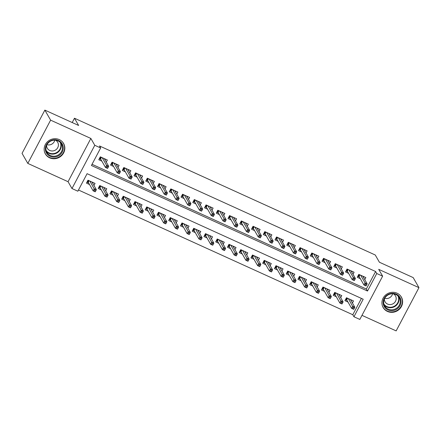 <?xml version="1.0" encoding="UTF-8"?>
<svg xmlns="http://www.w3.org/2000/svg" width="441" height="441" viewBox="0 0 441 441"><rect width="100%" height="100%" fill="white"/><g stroke="black" fill="none" stroke-linecap="round" stroke-linejoin="round"><path stroke-width="0.66" d="M49.684 157.845A10.501 9.862 150.2 0 0 61.845 155.375A10.501 9.862 150.2 0 0 63.603 143.501A10.501 9.862 150.2 0 0 59.298 139.61A10.501 9.862 150.2 0 0 47.132 142.074A10.501 9.862 150.2 0 0 45.379 153.953A10.501 9.862 150.2 0 0 49.684 157.845M387.468 311.44A10.501 9.862 150.2 0 0 399.634 308.976A10.501 9.862 150.2 0 0 401.387 297.096A10.501 9.862 150.2 0 0 397.082 293.204A10.501 9.862 150.2 0 0 384.916 295.674A10.501 9.862 150.2 0 0 383.163 307.553A10.501 9.862 150.2 0 0 387.468 311.44M77.848 191.207L71.977 188.539L94.776 145.287L100.653 147.961L91.408 165.491L367.513 291.043L376.757 273.508L382.628 276.182L359.828 319.433L353.952 316.759L363.197 299.224L87.092 173.677L77.848 191.207M68.057 181.703L90.857 138.452L50.616 120.156L44.855 110.107L22.05 153.358L27.816 163.407L68.057 181.703L71.977 188.539M361.973 315.354L396.145 330.893L418.95 287.642L378.709 269.346L382.628 276.182M78.481 190.01L352.8 314.747L353.952 316.759M50.616 120.156L27.816 163.407M44.855 110.107L78.63 125.465L74.479 118.227L375.258 254.997L379.409 262.235L413.184 277.593L418.95 287.642M106.281 162.101L107.367 160.033L100.316 156.825L98.778 159.752L101.854 161.147M118.028 167.442L119.12 165.375L112.069 162.172L110.526 165.094L113.602 166.494M129.775 172.784L130.867 170.717L123.816 167.514L122.278 170.435L125.354 171.836M141.528 178.125L142.614 176.064L135.563 172.855L134.025 175.777L137.101 177.177M153.275 183.467L154.367 181.405L147.316 178.197L145.773 181.119L148.849 182.519M165.022 188.814L166.114 186.747L159.063 183.539L157.525 186.46L160.601 187.86M176.775 194.156L177.861 192.089L170.81 188.886L169.272 191.807L172.348 193.202M188.522 199.497L189.613 197.43L182.563 194.227L181.019 197.149L184.095 198.549M200.269 204.839L201.361 202.772L194.31 199.569L192.772 202.491L195.848 203.891M212.022 210.181L213.108 208.119L206.063 204.911L204.519 207.832L207.595 209.232M223.769 215.522L224.86 213.461L217.81 210.252L216.266 213.174L219.342 214.574M235.516 220.869L236.608 218.802L229.557 215.594L228.019 218.521L231.095 219.916M247.269 226.211L248.355 224.144L241.31 220.941L239.766 223.863L242.842 225.257M259.016 231.553L260.107 229.485L253.057 226.283L251.513 229.204L254.595 230.604M270.763 236.894L271.854 234.827L264.804 231.624L263.266 234.546L266.342 235.946M282.516 242.236L283.602 240.174L276.557 236.966L275.013 239.887L278.089 241.288M294.263 247.583L295.354 245.516L288.304 242.307L286.76 245.229L289.842 246.629M306.01 252.925L307.101 250.857L300.051 247.649L298.513 250.576L301.589 251.971M317.763 258.266L318.849 256.199L311.804 252.996L310.26 255.918L313.336 257.318M329.51 263.608L330.601 261.541L323.551 258.338L322.007 261.259L325.089 262.66M341.262 268.949L342.348 266.882L335.298 263.679L333.76 266.601L336.836 268.001M353.009 274.291L354.095 272.229L347.05 269.021L345.507 271.943L348.583 273.343M352.431 303.011L353.522 300.949L346.472 297.741L344.928 300.663L348.01 302.063M340.684 297.669L341.769 295.608L334.725 292.4L333.181 295.321L336.257 296.721M328.936 292.328L330.022 290.261L322.972 287.058L321.434 289.98L324.51 291.38M317.184 286.986L318.275 284.919L311.225 281.716L309.681 284.638L312.763 286.038M305.437 281.645L306.523 279.577L299.478 276.375L297.934 279.296L301.01 280.691M293.684 276.303L294.775 274.236L287.725 271.028L286.187 273.955L289.263 275.349M281.937 270.956L283.028 268.894L275.978 265.686L274.434 268.608L277.516 270.008M270.19 265.614L271.276 263.553L264.231 260.344L262.687 263.266L265.763 264.666M258.437 260.273L259.529 258.205L252.478 255.003L250.94 257.924L254.016 259.325M246.69 254.931L247.781 252.864L240.731 249.661L239.187 252.583L242.269 253.983M234.943 249.589L236.029 247.522L228.984 244.32L227.44 247.241L230.516 248.636M223.19 244.248L224.282 242.181L217.231 238.972L215.693 241.894L218.769 243.294M211.443 238.901L212.534 236.839L205.484 233.631L203.94 236.552L207.016 237.953M199.696 233.559L200.782 231.492L193.737 228.289L192.193 231.211L195.269 232.611M187.943 228.218L189.035 226.15L181.984 222.948L180.446 225.869L183.522 227.269M176.196 222.876L177.288 220.809L170.237 217.606L168.694 220.528L171.77 221.928M164.449 217.534L165.535 215.467L158.484 212.259L156.946 215.186L160.022 216.581M152.696 212.193L153.788 210.125L146.737 206.917L145.199 209.839L148.275 211.239M140.949 206.846L142.041 204.784L134.99 201.576L133.447 204.497L136.523 205.897M129.202 201.504L130.288 199.437L123.237 196.234L121.699 199.156L124.775 200.556M117.449 196.162L118.541 194.095L111.49 190.892L109.952 193.814L113.028 195.214M105.702 190.821L106.794 188.754L99.743 185.551L98.2 188.472L101.276 189.873M352.8 314.747L361.411 298.414M93.955 185.479L95.041 183.412L87.991 180.204L86.453 183.131L89.529 184.525M92.042 164.295L366.355 289.031L375.6 271.502L99.501 145.949L100.653 147.961M364.757 279.638L365.848 277.571L358.798 274.363L357.254 277.284L360.336 278.684M74.479 118.227L72.208 122.543M90.857 138.452L94.776 145.287M375.6 271.502L376.757 273.508M366.355 289.031L367.513 291.043M363.434 277.328L363.797 276.639M357.772 276.303L358.368 276.573L359.387 274.633M359.928 274.875L359.073 276.49L358.368 276.573L359.387 277.036M365.583 284.092L364.966 285.261L366.146 285.796L366.758 284.627L365.583 284.092L365.06 282.89L367.177 283.85L366.069 285.955L363.952 284.996L365.06 282.89L360.655 275.212M364.966 285.261L363.952 284.996L359.073 276.49M366.758 284.627L367.177 283.85L362.772 276.171M351.471 300.018L351.108 300.701M347.061 300.415L345.446 299.682M347.602 298.254L346.747 299.869L346.042 299.952L347.061 298.011M354.432 308.005L353.258 307.471L352.64 308.639L353.82 309.174L354.851 307.228L353.743 309.334L351.626 308.375L352.734 306.269L354.851 307.228L350.446 299.549M353.258 307.471L348.329 298.59M352.64 308.639L351.626 308.375L346.747 299.869M396.25 294.114A9.09 8.533 -29.8 0 1 400.02 305.607A9.09 8.533 -29.8 0 1 387.931 309.891A9.09 8.533 -29.8 0 1 384.161 298.397A9.09 8.533 -29.8 0 1 396.25 294.114M388.124 309.108A8.418 7.905 150.2 0 0 397.87 307.134A8.418 7.905 150.2 0 0 399.276 297.614A8.418 7.905 150.2 0 0 395.825 294.494A8.418 7.905 150.2 0 0 386.079 296.473A8.418 7.905 150.2 0 0 384.673 305.988A8.418 7.905 150.2 0 0 388.124 309.108M392.589 293.772A5.992 5.628 -29.8 0 1 384.734 298.281M393.344 293.822A5.992 5.628 -29.8 0 1 395.489 295.883A5.992 5.628 -29.8 0 1 394.491 302.664A5.992 5.628 -29.8 0 1 387.551 304.07A5.992 5.628 -29.8 0 1 385.092 301.848A5.992 5.628 -29.8 0 1 384.392 298.954M382.402 305.845A10.435 9.801 150.2 0 0 383.036 307.195A10.435 9.801 150.2 0 0 387.314 311.059A10.435 9.801 150.2 0 0 399.403 308.612A10.435 9.801 150.2 0 0 401.145 296.81A10.435 9.801 150.2 0 0 400.296 295.575M63.256 147.581A9.09 8.533 -29.8 0 1 54.667 157.04A9.09 8.533 -29.8 0 1 45.357 149.223A9.09 8.533 -29.8 0 1 53.945 139.769A9.09 8.533 -29.8 0 1 63.256 147.581M45.903 148.964A8.418 7.905 150.2 0 0 46.889 152.393A8.418 7.905 150.2 0 0 56.382 155.822A8.418 7.905 150.2 0 0 62.473 147.443A8.418 7.905 150.2 0 0 61.492 144.014A8.418 7.905 150.2 0 0 51.999 140.58A8.418 7.905 150.2 0 0 45.903 148.964M54.805 140.172A5.992 5.628 -29.8 0 1 46.944 144.681M55.56 140.221A5.992 5.628 -29.8 0 1 57.705 142.289A5.992 5.628 -29.8 0 1 58.405 144.725A5.992 5.628 -29.8 0 1 54.067 150.695A5.992 5.628 -29.8 0 1 47.308 148.248A5.992 5.628 -29.8 0 1 46.608 145.811A5.992 5.628 -29.8 0 1 46.608 145.359M44.618 152.244A10.435 9.801 150.2 0 0 45.252 153.595A10.435 9.801 150.2 0 0 57.021 157.856A10.435 9.801 150.2 0 0 64.579 147.459A10.435 9.801 150.2 0 0 63.361 143.209A10.435 9.801 150.2 0 0 62.512 141.98M351.686 271.981L352.045 271.292M346.025 270.961L346.62 271.232L347.64 269.291M348.175 269.534L347.326 271.149L346.62 271.232L347.64 271.695M353.836 278.751L353.219 279.919L354.393 280.454L355.011 279.285L353.836 278.751L353.313 277.549L355.429 278.508L354.316 280.614L352.205 279.649L353.313 277.549L348.908 269.864M353.219 279.919L352.205 279.649L347.326 271.149M355.011 279.285L355.429 278.508L351.019 270.829M339.934 266.64L340.298 265.951M334.278 265.62L334.868 265.89L335.893 263.95M336.428 264.192L335.579 265.807L334.868 265.89L335.888 266.353M342.089 273.409L341.472 274.578L342.646 275.112L343.263 273.944L342.089 273.409L341.566 272.207L343.677 273.166L342.569 275.272L340.452 274.308L341.566 272.207L337.156 264.523M341.472 274.578L340.452 274.308L335.579 265.807M343.263 273.944L343.677 273.166L339.272 265.488M328.187 261.298L328.551 260.609M322.525 260.278L323.121 260.548L324.141 258.608M324.681 258.85L323.826 260.466L323.121 260.548L324.141 261.011M330.337 268.067L329.719 269.236L330.899 269.771L331.511 268.602L330.337 268.067L329.813 266.86L331.93 267.825L330.822 269.931L328.705 268.966L329.813 266.86L325.408 259.181M329.719 269.236L328.705 268.966L323.826 260.466M331.511 268.602L331.93 267.825L327.525 260.14M316.434 255.956L316.798 255.267M310.778 254.931L311.374 255.201L312.393 253.261M312.928 253.509L312.079 255.124L311.374 255.201L312.393 255.67M318.589 262.726L317.972 263.894L319.146 264.429L319.764 263.26L318.589 262.726L318.066 261.519L320.183 262.483L319.069 264.583L316.958 263.624L318.066 261.519L313.661 253.84M317.972 263.894L316.958 263.624L312.079 255.124M319.764 263.26L320.183 262.483L315.773 254.799M339.719 294.671L339.361 295.36M335.314 295.073L333.699 294.34M335.849 292.912L335 294.527L334.295 294.61L335.314 292.67M342.685 302.664L341.51 302.129L340.893 303.298L342.067 303.832L343.104 301.887L341.99 303.992L339.879 303.028L340.987 300.927L343.104 301.887L338.694 294.208M341.51 302.129L336.582 293.243M340.893 303.298L339.879 303.028L335 294.527M327.972 289.329L327.608 290.018M323.562 289.731L321.952 288.998M324.102 287.571L323.253 289.186L322.542 289.268L323.567 287.328M330.937 297.322L329.763 296.787L329.146 297.956L330.32 298.491L331.351 296.545L330.243 298.651L328.126 297.686L329.24 295.586L331.351 296.545L326.946 288.866M329.763 296.787L324.83 287.901M329.146 297.956L328.126 297.686L323.253 289.186M316.225 283.987L315.861 284.677M311.815 284.39L310.199 283.657M312.355 282.229L311.5 283.844L310.795 283.921L311.815 281.986M319.185 291.981L318.011 291.446L317.393 292.615L318.573 293.149L319.604 291.203L318.496 293.309L316.379 292.344L317.487 290.239L319.604 291.203L315.199 283.519M318.011 291.446L313.082 282.56M317.393 292.615L316.379 292.344L311.5 283.844M304.472 278.646L304.108 279.335M300.067 279.043L298.452 278.31M300.602 276.887L299.753 278.503L299.048 278.58L300.067 276.639M307.438 286.639L306.263 286.104L305.646 287.273L306.82 287.808L307.857 285.862L306.743 287.962L304.632 287.003L305.74 284.897L307.857 285.862L303.447 278.177M306.263 286.104L301.335 277.218M305.646 287.273L304.632 287.003L299.753 278.503M304.687 250.615L305.051 249.926M299.031 249.589L299.621 249.86L300.646 247.919M301.181 248.167L300.332 249.777L299.621 249.86L300.641 250.323M306.837 257.379L306.225 258.553L307.399 259.082L308.016 257.913L306.837 257.379L306.319 256.177L308.43 257.142L307.322 259.242L305.205 258.283L306.319 256.177L301.909 248.498M306.225 258.553L305.205 258.283L300.332 249.777M308.016 257.913L308.43 257.142L304.025 249.457M292.725 273.304L292.361 273.993M288.315 273.701L286.705 272.968M288.855 271.54L288.006 273.155L287.295 273.238L288.32 271.298M295.69 281.292L294.511 280.757L293.899 281.926L295.073 282.461L296.104 280.515L294.996 282.62L292.879 281.661L293.993 279.555L296.104 280.515L291.699 272.836M294.511 280.757L289.583 271.877M293.899 281.926L292.879 281.661L288.006 273.155M292.94 245.268L293.304 244.584M287.278 244.248L287.874 244.518L288.894 242.578M289.434 242.82L288.579 244.435L287.874 244.518L288.894 244.981M295.09 252.037L294.472 253.206L295.646 253.74L296.264 252.572L295.09 252.037L294.566 250.835L296.683 251.794L295.575 253.9L293.458 252.941L294.566 250.835L290.161 243.156M294.472 253.206L293.458 252.941L288.579 244.435M296.264 252.572L296.683 251.794L292.278 244.116M281.187 239.926L281.551 239.237M275.531 238.906L276.127 239.176L277.146 237.236M277.681 237.479L276.832 239.094L276.127 239.176L277.146 239.639M283.343 246.695L282.725 247.864L283.899 248.399L284.517 247.23L283.343 246.695L282.819 245.494L284.936 246.453L283.822 248.559L281.711 247.594L282.819 245.494L278.414 237.809M282.725 247.864L281.711 247.594L276.832 239.094M284.517 247.23L284.936 246.453L280.526 238.774M269.44 234.584L269.804 233.895M263.784 233.565L264.374 233.835L265.399 231.894M265.934 232.137L265.085 233.752L264.374 233.835L265.394 234.298M271.59 241.354L270.978 242.522L272.152 243.057L272.77 241.889L271.59 241.354L271.072 240.152L273.183 241.111L272.075 243.217L269.958 242.252L271.072 240.152L266.662 232.468M270.978 242.522L269.958 242.252L265.085 233.752M272.77 241.889L273.183 241.111L268.778 233.432M257.693 229.243L258.057 228.554M252.031 228.223L252.627 228.488L253.647 226.553M254.187 226.795L253.332 228.41L252.627 228.488L253.647 228.956M259.843 236.012L259.225 237.181L260.399 237.716L261.017 236.547L259.843 236.012L259.319 234.805L261.436 235.77L260.328 237.875L258.211 236.911L259.319 234.805L254.915 227.126M259.225 237.181L258.211 236.911L253.332 228.41M261.017 236.547L261.436 235.77L257.031 228.085M245.94 223.901L246.304 223.212M240.284 222.876L240.88 223.146L241.9 221.206M242.434 221.454L241.585 223.069L240.88 223.146L241.9 223.609M248.096 230.671L247.478 231.839L248.652 232.374L249.27 231.205L248.096 230.671L247.572 229.463L249.683 230.428L248.575 232.528L246.464 231.569L247.572 229.463L243.167 221.784M247.478 231.839L246.464 231.569L241.585 223.069M249.27 231.205L249.683 230.428L245.279 222.744M280.978 267.963L280.614 268.646M276.568 268.36L274.952 267.626M277.108 266.199L276.253 267.814L275.548 267.896L276.568 265.956M283.938 275.95L282.764 275.416L282.146 276.584L283.32 277.119L284.357 275.173L283.249 277.279L281.132 276.32L282.24 274.214L284.357 275.173L279.952 267.494M282.764 275.416L277.836 266.529M282.146 276.584L281.132 276.32L276.253 267.814M269.225 262.615L268.861 263.305M264.82 263.018L263.205 262.285M265.355 260.857L264.506 262.472L263.801 262.555L264.82 260.614M272.191 270.609L271.017 270.074L270.399 271.243L271.573 271.777L272.61 269.831L271.496 271.937L269.385 270.972L270.493 268.872L272.61 269.831L268.2 262.152M271.017 270.074L266.088 261.188M270.399 271.243L269.385 270.972L264.506 262.472M257.478 257.274L257.114 257.963M253.068 257.676L251.458 256.943M253.608 255.515L252.759 257.131L252.048 257.213L253.073 255.273M260.444 265.267L259.264 264.732L258.652 265.901L259.826 266.436L260.857 264.49L259.749 266.596L257.632 265.631L258.746 263.531L260.857 264.49L256.453 256.811M259.264 264.732L254.336 255.846M258.652 265.901L257.632 265.631L252.759 257.131M245.731 251.932L245.367 252.621M241.321 252.335L239.706 251.602M241.861 250.174L241.006 251.789L240.301 251.866L241.321 249.931M248.691 259.925L247.517 259.391L246.899 260.559L248.074 261.094L249.11 259.148L248.002 261.248L245.885 260.289L246.993 258.183L249.11 259.148L244.705 251.464M247.517 259.391L242.589 250.505M246.899 260.559L245.885 260.289L241.006 251.789M233.978 246.591L233.614 247.28M229.574 246.988L227.958 246.254M230.108 244.832L229.259 246.442L228.554 246.525L229.574 244.584M236.944 254.578L235.77 254.049L235.152 255.218L236.326 255.752L237.357 253.807L236.249 255.907L234.138 254.948L235.246 252.842L237.357 253.807L232.953 246.122M235.77 254.049L230.841 245.163M235.152 255.218L234.138 254.948L229.259 246.442M234.193 218.56L234.557 217.871M228.537 217.534L229.127 217.804L230.152 215.864M230.687 216.107L229.838 217.722L229.127 217.804L230.147 218.267M236.343 225.323L235.731 226.492L236.905 227.027L237.523 225.858L236.343 225.323L235.825 224.122L237.936 225.081L236.828 227.187L234.711 226.227L235.825 224.122L231.415 216.443M235.731 226.492L234.711 226.227L229.838 217.722M237.523 225.858L237.936 225.081L233.532 217.402M222.231 241.249L221.867 241.938M217.821 241.646L216.211 240.913M218.361 239.485L217.512 241.1L216.801 241.183L217.826 239.243M225.197 249.237L224.017 248.702L223.405 249.871L224.579 250.405L225.61 248.459L224.502 250.565L222.385 249.606L223.499 247.5L225.61 248.459L221.206 240.78M224.017 248.702L219.089 239.821M223.405 249.871L222.385 249.606L217.512 241.1M222.446 213.212L222.81 212.529M216.785 212.193L217.38 212.463L218.4 210.522M218.94 210.765L218.086 212.38L217.38 212.463L218.4 212.926M224.596 219.982L223.978 221.15L225.153 221.685L225.77 220.517L224.596 219.982L224.072 218.78L226.189 219.739L225.081 221.845L222.964 220.886L224.072 218.78L219.668 211.096M223.978 221.15L222.964 220.886L218.086 212.38M225.77 220.517L226.189 219.739L221.784 212.06M210.484 235.902L210.12 236.591M206.074 236.304L204.459 235.571M206.614 234.143L205.76 235.759L205.054 235.841L206.074 233.901M213.444 243.895L212.27 243.36L211.652 244.529L212.827 245.064L213.863 243.118L212.755 245.224L210.638 244.264L211.746 242.159L213.863 243.118L209.458 235.439M212.27 243.36L207.342 234.474M211.652 244.529L210.638 244.264L205.76 235.759M210.693 207.871L211.057 207.182M205.037 206.851L205.627 207.121L206.653 205.181M207.187 205.423L206.338 207.038L205.627 207.121L206.653 207.584M212.849 214.64L212.231 215.809L213.405 216.344L214.023 215.175L212.849 214.64L212.325 213.438L214.436 214.398L213.328 216.503L211.217 215.539L212.325 213.438L207.92 205.754M212.231 215.809L211.217 215.539L206.338 207.038M214.023 215.175L214.436 214.398L210.032 206.719M198.731 230.56L198.367 231.249M194.327 230.963L192.711 230.23M194.861 228.802L194.012 230.417L193.301 230.5L194.327 228.559M201.697 238.553L200.523 238.019L199.905 239.187L201.079 239.722L202.11 237.776L201.002 239.882L198.891 238.917L199.999 236.817L202.11 237.776L197.706 230.097M200.523 238.019L195.595 229.133M199.905 239.187L198.891 238.917L194.012 230.417M198.946 202.529L199.31 201.84M193.29 201.509L193.88 201.78L194.905 199.839M195.44 200.082L194.591 201.697L193.88 201.78L194.9 202.243M201.096 209.299L200.484 210.467L201.658 211.002L202.276 209.833L201.096 209.299L200.572 208.097L202.689 209.056L201.581 211.162L199.464 210.197L200.572 208.097L196.168 200.412M200.484 210.467L199.464 210.197L194.591 201.697M202.276 209.833L202.689 209.056L198.285 201.377M186.984 225.219L186.62 225.908M182.574 225.621L180.964 224.888M183.114 223.46L182.265 225.075L181.554 225.158L182.58 223.218M189.95 233.212L188.77 232.677L188.158 233.846L189.332 234.38L190.363 232.435L189.255 234.54L187.138 233.576L188.246 231.47L190.363 232.435L185.959 224.756M188.77 232.677L183.842 223.791M188.158 233.846L187.138 233.576L182.265 225.075M187.199 197.188L187.563 196.499M181.538 196.168L182.133 196.432L183.153 194.498M183.693 194.74L182.839 196.355L182.133 196.432L183.153 196.901M189.349 203.957L188.731 205.126L189.906 205.66L190.523 204.492L189.349 203.957L188.825 202.75L190.942 203.714L189.834 205.815L187.717 204.856L188.825 202.75L184.421 195.071M188.731 205.126L187.717 204.856L182.839 196.355M190.523 204.492L190.942 203.714L186.537 196.03M175.237 219.877L174.873 220.566M170.827 220.28L169.212 219.546M171.367 218.119L170.513 219.734L169.807 219.811L170.827 217.876M178.197 227.87L177.023 227.335L176.406 228.504L177.58 229.039L178.616 227.093L177.508 229.193L175.391 228.234L176.499 226.128L178.616 227.093L174.212 219.409M177.023 227.335L172.095 218.449M176.406 228.504L175.391 228.234L170.513 219.734M175.446 191.846L175.81 191.157M169.791 190.821L170.38 191.091L171.406 189.15M171.94 189.398L171.091 191.008L170.38 191.091L171.406 191.554M177.602 198.615L176.984 199.784L178.158 200.319L178.776 199.145L177.602 198.615L177.078 197.408L179.189 198.373L178.081 200.473L175.97 199.514L177.078 197.408L172.674 189.729M176.984 199.784L175.97 199.514L171.091 191.008M178.776 199.145L179.189 198.373L174.785 190.688M163.484 214.535L163.12 215.225M159.08 214.932L157.465 214.199M159.614 212.777L158.766 214.387L158.054 214.469L159.08 212.529M166.45 222.523L165.276 221.994L164.658 223.163L165.833 223.692L166.863 221.751L165.755 223.852L163.644 222.892L164.752 220.787L166.863 221.751L162.459 214.067M165.276 221.994L160.348 213.108M164.658 223.163L163.644 222.892L158.766 214.387M163.699 186.504L164.063 185.815M158.043 185.479L158.633 185.749L159.659 183.809M160.193 184.051L159.339 185.667L158.633 185.749L159.653 186.212M165.849 193.268L165.237 194.437L166.411 194.972L167.023 193.803L165.849 193.268L165.325 192.067L167.442 193.026L166.334 195.131L164.217 194.172L165.325 192.067L160.921 184.388M165.237 194.437L164.217 194.172L159.339 185.667M167.023 193.803L167.442 193.026L163.038 185.347M151.952 181.157L152.316 180.468M146.291 180.137L146.886 180.408L147.906 178.467M148.446 178.71L147.592 180.325L146.886 180.408L147.906 180.871M154.102 187.927L153.485 189.095L154.659 189.63L155.276 188.461L154.102 187.927L153.578 186.725L155.695 187.684L154.587 189.79L152.47 188.831L153.578 186.725L149.174 179.04M153.485 189.095L152.47 188.831L147.592 180.325M155.276 188.461L155.695 187.684L151.285 180.005M140.199 175.816L140.563 175.127M134.544 174.796L135.133 175.066L136.159 173.126M136.693 173.368L135.845 174.983L135.133 175.066L136.159 175.529M142.355 182.585L141.737 183.754L142.912 184.288L143.529 183.12L142.355 182.585L141.831 181.383L143.942 182.342L142.834 184.448L140.723 183.484L141.831 181.383L137.427 173.699M141.737 183.754L140.723 183.484L135.845 174.983M143.529 183.12L143.942 182.342L139.538 174.664M128.452 170.474L128.816 169.785M122.796 169.454L123.386 169.724L124.412 167.784M124.946 168.027L124.092 169.642L123.386 169.724L124.406 170.187M130.602 177.243L129.99 178.412L131.164 178.947L131.776 177.778L130.602 177.243L130.078 176.036L132.195 177.001L131.087 179.107L128.97 178.142L130.078 176.036L125.674 168.357M129.99 178.412L128.97 178.142L124.092 169.642M131.776 177.778L132.195 177.001L127.791 169.322M116.705 165.132L117.069 164.443M111.044 164.113L111.639 164.377L112.659 162.442M113.199 162.685L112.345 164.3L111.639 164.377L112.659 164.846M118.855 171.902L118.238 173.07L119.412 173.605L120.029 172.437L118.855 171.902L118.331 170.695L120.448 171.659L119.335 173.76L117.223 172.8L118.331 170.695L113.927 163.016M118.238 173.07L117.223 172.8L112.345 164.3M120.029 172.437L120.448 171.659L116.038 163.975M104.952 159.791L105.316 159.102M99.297 158.766L99.886 159.036L100.912 157.095M101.447 157.343L100.598 158.953L99.886 159.036L100.912 159.499M107.108 166.56L106.49 167.729L107.665 168.258L108.282 167.089L107.108 166.56L106.584 165.353L108.695 166.318L107.587 168.418L105.471 167.459L106.584 165.353L102.174 157.674M106.49 167.729L105.471 167.459L100.598 158.953M108.282 167.089L108.695 166.318L104.291 158.633M151.737 209.194L151.373 209.883M147.327 209.591L145.717 208.858M147.867 207.43L147.013 209.045L146.307 209.128L147.333 207.187M154.697 217.181L153.523 216.647L152.911 217.815L154.085 218.35L155.116 216.404L154.008 218.51L151.891 217.551L152.999 215.445L155.116 216.404L150.712 208.725M153.523 216.647L148.595 207.766M152.911 217.815L151.891 217.551L147.013 209.045M139.99 203.847L139.626 204.536M135.58 204.249L133.965 203.516M136.12 202.088L135.266 203.703L134.56 203.786L135.58 201.846M142.95 211.84L141.776 211.305L141.159 212.474L142.333 213.009L143.369 211.063L142.261 213.168L140.144 212.204L141.252 210.103L143.369 211.063L138.959 203.384M141.776 211.305L136.848 202.419M141.159 212.474L140.144 212.204L135.266 203.703M128.237 198.505L127.873 199.194M123.833 198.908L122.218 198.174M124.368 196.747L123.519 198.362L122.807 198.444L123.833 196.504M131.203 206.498L130.029 205.964L129.411 207.132L130.586 207.667L131.616 205.721L130.508 207.827L128.397 206.862L129.505 204.762L131.616 205.721L127.212 198.042M130.029 205.964L125.101 197.077M129.411 207.132L128.397 206.862L123.519 198.362M116.49 193.164L116.126 193.853M112.08 193.566L110.471 192.833M112.62 191.405L111.766 193.02L111.06 193.103L112.086 191.162M119.45 201.157L118.276 200.622L117.664 201.791L118.838 202.325L119.869 200.379L118.761 202.485L116.644 201.52L117.753 199.415L119.869 200.379L115.465 192.695M118.276 200.622L113.348 191.736M117.664 201.791L116.644 201.52L111.766 193.02M104.743 187.822L104.379 188.511M100.333 188.224L98.718 187.486M100.873 186.063L100.019 187.679L99.313 187.756L100.333 185.815M107.703 195.815L106.529 195.28L105.912 196.449L107.086 196.984L108.122 195.038L107.009 197.138L104.897 196.179L106.005 194.073L108.122 195.038L103.712 187.353M106.529 195.28L101.601 186.394M105.912 196.449L104.897 196.179L100.019 187.679M92.99 182.48L92.627 183.169M88.586 182.877L86.971 182.144M89.121 180.722L88.272 182.331L87.561 182.414L88.586 180.474M95.956 190.468L94.782 189.933L94.165 191.107L95.339 191.637L96.37 189.696L95.262 191.796L93.145 190.837L94.258 188.731L96.37 189.696L91.965 182.012M94.782 189.933L89.848 181.053M94.165 191.107L93.145 190.837L88.272 182.331M398.587 296.617A8.418 7.905 -29.8 0 1 396.205 305.481A8.418 7.905 -29.8 0 1 386.922 307.013A8.418 7.905 -29.8 0 1 384.161 304.891M383.896 304.031A8.142 7.64 150.2 0 0 386.933 306.572A8.142 7.64 150.2 0 0 396.15 304.874A8.142 7.64 150.2 0 0 397.98 295.955M60.803 143.016A8.418 7.905 -29.8 0 1 61.271 145.348A8.418 7.905 -29.8 0 1 55.787 153.512A8.418 7.905 -29.8 0 1 46.377 151.296M46.112 150.436A8.142 7.64 150.2 0 0 55.274 153.187A8.142 7.64 150.2 0 0 60.886 145.172A8.142 7.64 150.2 0 0 60.197 142.355M383.036 307.195L382.667 306.55M401.145 296.81L400.775 296.165M63.361 143.209L62.986 142.564M45.252 153.595L44.883 152.95"/></g></svg>
